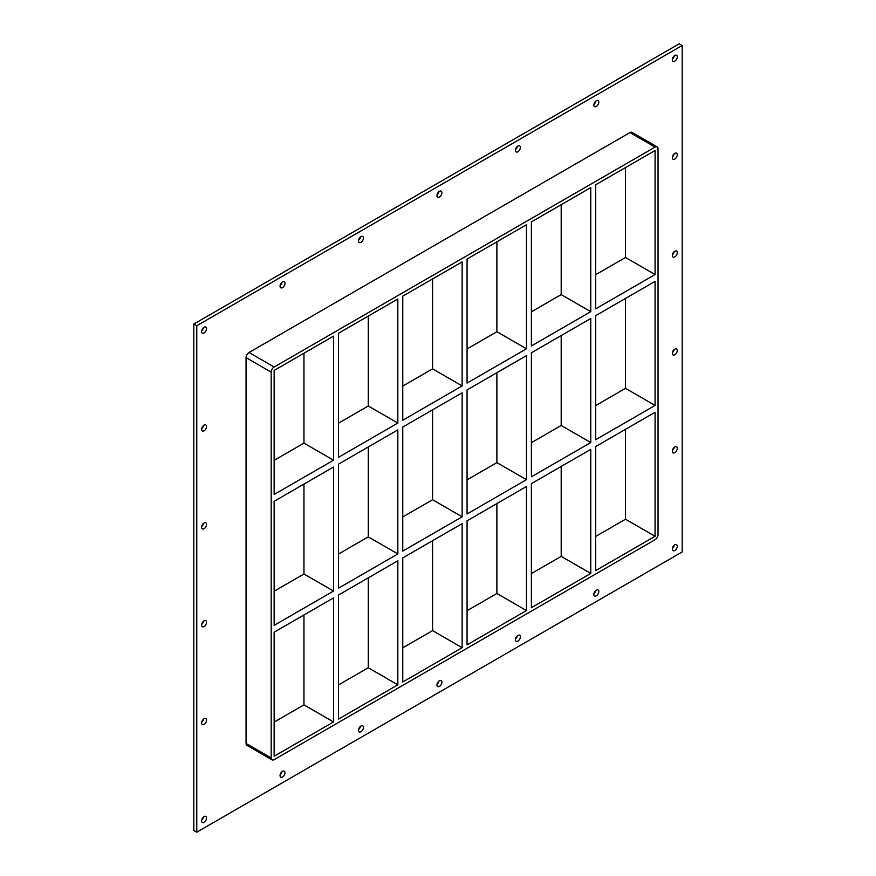<?xml version="1.0" encoding="UTF-8"?>
<svg xmlns="http://www.w3.org/2000/svg" width="876" height="876" viewBox="0 0 876 876"><rect width="100%" height="100%" fill="white"/><g stroke="black" fill="none" stroke-linecap="round" stroke-linejoin="round"><path stroke-width="1.31" d="M677.257 546.263A3.482 2.015 -60 0 1 675.735 549.767A3.482 2.015 -60 0 1 673.053 550.697A3.482 2.015 -60 0 1 672.33 549.11A3.482 2.015 -60 0 1 673.852 545.595A3.482 2.015 -60 0 1 676.535 544.664A3.482 2.015 -60 0 1 677.257 546.263M672.385 548.431A3.482 2.015 120 0 0 674.235 545.233M206.528 720.16A3.482 2.015 -60 0 1 205.006 723.664A3.482 2.015 -60 0 1 202.323 724.594A3.482 2.015 -60 0 1 201.6 723.007A3.482 2.015 -60 0 1 203.123 719.492A3.482 2.015 -60 0 1 205.805 718.561A3.482 2.015 -60 0 1 206.528 720.16M201.666 722.317A3.482 2.015 120 0 0 203.517 719.13M677.257 448.392A3.482 2.015 -60 0 1 675.735 451.896A3.482 2.015 -60 0 1 673.053 452.826A3.482 2.015 -60 0 1 672.33 451.228A3.482 2.015 -60 0 1 673.852 447.724A3.482 2.015 -60 0 1 676.535 446.793A3.482 2.015 -60 0 1 677.257 448.392M672.385 450.549A3.482 2.015 120 0 0 674.235 447.362M206.528 622.278A3.482 2.015 -60 0 1 205.006 625.793A3.482 2.015 -60 0 1 202.323 626.723A3.482 2.015 -60 0 1 201.6 625.125A3.482 2.015 -60 0 1 203.123 621.621A3.482 2.015 -60 0 1 205.805 620.69A3.482 2.015 -60 0 1 206.528 622.278M201.666 624.446A3.482 2.015 120 0 0 203.517 621.248M677.257 350.51A3.482 2.015 -60 0 1 675.735 354.014A3.482 2.015 -60 0 1 673.053 354.955A3.482 2.015 -60 0 1 672.33 353.356A3.482 2.015 -60 0 1 673.852 349.852A3.482 2.015 -60 0 1 676.535 348.922A3.482 2.015 -60 0 1 677.257 350.51M672.385 352.678A3.482 2.015 120 0 0 674.235 349.48M206.528 524.406A3.482 2.015 -60 0 1 205.006 527.91A3.482 2.015 -60 0 1 202.323 528.852A3.482 2.015 -60 0 1 201.6 527.253A3.482 2.015 -60 0 1 203.123 523.749A3.482 2.015 -60 0 1 205.805 522.808A3.482 2.015 -60 0 1 206.528 524.406M201.666 526.575A3.482 2.015 120 0 0 203.517 523.377M677.257 252.638A3.482 2.015 -60 0 1 675.735 256.142A3.482 2.015 -60 0 1 673.053 257.073A3.482 2.015 -60 0 1 672.33 255.485A3.482 2.015 -60 0 1 673.852 251.97A3.482 2.015 -60 0 1 676.535 251.04A3.482 2.015 -60 0 1 677.257 252.638M672.385 254.806A3.482 2.015 120 0 0 674.235 251.609M206.528 426.535A3.482 2.015 -60 0 1 205.006 430.039A3.482 2.015 -60 0 1 202.323 430.97A3.482 2.015 -60 0 1 201.6 429.382A3.482 2.015 -60 0 1 203.123 425.867A3.482 2.015 -60 0 1 205.805 424.937A3.482 2.015 -60 0 1 206.528 426.535M201.666 428.692A3.482 2.015 120 0 0 203.517 425.506M677.257 154.767A3.482 2.015 -60 0 1 675.735 158.271A3.482 2.015 -60 0 1 673.053 159.202A3.482 2.015 -60 0 1 672.33 157.603A3.482 2.015 -60 0 1 673.852 154.099A3.482 2.015 -60 0 1 676.535 153.169A3.482 2.015 -60 0 1 677.257 154.767M672.385 156.924A3.482 2.015 120 0 0 674.235 153.738M598.801 102.185A3.482 2.015 -60 0 1 597.279 105.689A3.482 2.015 -60 0 1 594.596 106.62A3.482 2.015 -60 0 1 593.873 105.032A3.482 2.015 -60 0 1 595.395 101.517A3.482 2.015 -60 0 1 598.078 100.587A3.482 2.015 -60 0 1 598.801 102.185M593.939 104.353A3.482 2.015 120 0 0 595.779 101.156M598.801 591.552A3.482 2.015 -60 0 1 597.279 595.067A3.482 2.015 -60 0 1 594.596 595.998A3.482 2.015 -60 0 1 593.873 594.399A3.482 2.015 -60 0 1 595.395 590.895A3.482 2.015 -60 0 1 598.078 589.964A3.482 2.015 -60 0 1 598.801 591.552M593.939 593.72A3.482 2.015 120 0 0 595.779 590.533M520.344 147.475A3.482 2.015 -60 0 1 518.822 150.99A3.482 2.015 -60 0 1 516.139 151.92A3.482 2.015 -60 0 1 515.416 150.322A3.482 2.015 -60 0 1 516.939 146.818A3.482 2.015 -60 0 1 519.621 145.887A3.482 2.015 -60 0 1 520.344 147.475M515.482 149.643A3.482 2.015 120 0 0 517.322 146.445M520.344 636.852A3.482 2.015 -60 0 1 518.822 640.356A3.482 2.015 -60 0 1 516.139 641.287A3.482 2.015 -60 0 1 515.416 639.699A3.482 2.015 -60 0 1 516.939 636.195A3.482 2.015 -60 0 1 519.621 635.253A3.482 2.015 -60 0 1 520.344 636.852M515.482 639.02A3.482 2.015 120 0 0 517.322 635.823M441.898 192.775A3.482 2.015 -60 0 1 440.376 196.279A3.482 2.015 -60 0 1 437.682 197.209A3.482 2.015 -60 0 1 436.96 195.622A3.482 2.015 -60 0 1 438.482 192.107A3.482 2.015 -60 0 1 441.175 191.176A3.482 2.015 -60 0 1 441.898 192.775M437.025 194.943A3.482 2.015 120 0 0 438.876 191.745M441.898 682.141A3.482 2.015 -60 0 1 440.376 685.656A3.482 2.015 -60 0 1 437.682 686.587A3.482 2.015 -60 0 1 436.96 684.988A3.482 2.015 -60 0 1 438.482 681.484A3.482 2.015 -60 0 1 441.175 680.553A3.482 2.015 -60 0 1 441.898 682.141M437.025 684.309A3.482 2.015 120 0 0 438.876 681.123M363.441 238.064A3.482 2.015 -60 0 1 361.919 241.579A3.482 2.015 -60 0 1 359.237 242.51A3.482 2.015 -60 0 1 358.514 240.911A3.482 2.015 -60 0 1 360.036 237.407A3.482 2.015 -60 0 1 362.719 236.476A3.482 2.015 -60 0 1 363.441 238.064M358.58 240.232A3.482 2.015 120 0 0 360.419 237.035M363.441 727.441A3.482 2.015 -60 0 1 361.919 730.945A3.482 2.015 -60 0 1 359.237 731.887A3.482 2.015 -60 0 1 358.514 730.288A3.482 2.015 -60 0 1 360.036 726.784A3.482 2.015 -60 0 1 362.719 725.843A3.482 2.015 -60 0 1 363.441 727.441M358.58 729.609A3.482 2.015 120 0 0 360.419 726.412M284.985 283.364A3.482 2.015 -60 0 1 283.463 286.868A3.482 2.015 -60 0 1 280.78 287.799A3.482 2.015 -60 0 1 280.057 286.211A3.482 2.015 -60 0 1 281.579 282.696A3.482 2.015 -60 0 1 284.262 281.765A3.482 2.015 -60 0 1 284.985 283.364M280.123 285.532A3.482 2.015 120 0 0 281.962 282.335M284.985 772.742A3.482 2.015 -60 0 1 283.463 776.245A3.482 2.015 -60 0 1 280.78 777.176A3.482 2.015 -60 0 1 280.057 775.578A3.482 2.015 -60 0 1 281.579 772.074A3.482 2.015 -60 0 1 284.262 771.143A3.482 2.015 -60 0 1 284.985 772.742M280.123 774.899A3.482 2.015 120 0 0 281.962 771.712M206.528 818.031A3.482 2.015 -60 0 1 205.006 821.535A3.482 2.015 -60 0 1 202.323 822.476A3.482 2.015 -60 0 1 201.6 820.878A3.482 2.015 -60 0 1 203.123 817.374A3.482 2.015 -60 0 1 205.805 816.432A3.482 2.015 -60 0 1 206.528 818.031M201.666 820.199A3.482 2.015 120 0 0 203.517 817.001M677.257 56.885A3.482 2.015 -60 0 1 675.735 60.389A3.482 2.015 -60 0 1 673.053 61.331A3.482 2.015 -60 0 1 672.33 59.732A3.482 2.015 -60 0 1 673.852 56.228A3.482 2.015 -60 0 1 676.535 55.297A3.482 2.015 -60 0 1 677.257 56.885M672.385 59.053A3.482 2.015 120 0 0 674.235 55.856M206.528 328.653A3.482 2.015 -60 0 1 205.006 332.168A3.482 2.015 -60 0 1 202.323 333.099A3.482 2.015 -60 0 1 201.6 331.5A3.482 2.015 -60 0 1 203.123 327.996A3.482 2.015 -60 0 1 205.805 327.066A3.482 2.015 -60 0 1 206.528 328.653M201.666 330.821A3.482 2.015 120 0 0 203.517 327.624M595.691 315.656L655.084 281.371L655.084 405.424L595.691 439.708L595.691 315.656M531.382 352.787L590.763 318.503L590.763 442.555L531.382 476.84L531.382 352.787M467.072 389.919L526.454 355.634L526.454 479.687L467.072 513.971L467.072 389.919M402.763 427.05L462.145 392.766L462.145 516.807L402.763 551.092L402.763 427.05M274.144 501.302L333.526 467.017L333.526 591.07L274.144 625.355L274.144 501.302M338.454 464.17L397.835 429.886L397.835 553.939L338.454 588.223L338.454 464.17M655.084 274.549L595.691 308.834L595.691 184.781L655.084 150.497L655.084 274.549L625.508 257.478L595.691 274.692M303.961 353.214L303.961 443.125L333.526 460.196L274.144 494.48L274.144 370.428L333.526 336.143L333.526 460.196M303.961 443.125L274.144 460.338M590.763 311.67L531.382 345.954L531.382 221.913L590.763 187.628L590.763 311.67L561.198 294.599L531.382 311.812M526.454 348.801L467.072 383.086L467.072 259.033L526.454 224.749L526.454 348.801L496.889 331.73L467.072 348.944M462.145 385.933L402.763 420.217L402.763 296.165L462.145 261.88L462.145 385.933L432.58 368.862L402.763 386.075M397.835 423.064L338.454 457.349L338.454 333.296L397.835 299.012L397.835 423.064L368.27 405.993L338.454 423.207M625.508 257.478L625.508 167.568M368.27 316.083L368.27 405.993M432.58 278.951L432.58 368.862M496.889 241.82L496.889 331.73M561.198 204.699L561.198 294.599M657.164 146.872L632.034 132.364A4.183 2.409 120 0 0 629.943 132.572L655.084 147.08A4.183 2.409 -60 0 1 657.164 146.872A4.183 2.409 -60 0 1 658.04 148.789L658.04 534.601A4.183 2.409 -60 0 1 655.084 539.715L274.144 759.645A4.183 2.409 -60 0 1 272.053 759.853A4.183 2.409 -60 0 1 271.188 757.937L246.057 743.428A4.183 2.409 120 0 0 246.922 745.345L272.053 759.853M655.084 147.08L274.144 367.011L249.014 352.502A4.183 2.409 120 0 0 246.057 357.627L246.057 743.428M246.057 357.627L271.188 372.136A4.183 2.409 -60 0 1 274.144 367.011M271.188 372.136L271.188 757.937M655.084 412.257L655.084 536.298L595.691 570.583L595.691 446.541L655.084 412.257M531.382 607.714L531.382 483.661L590.763 449.377L590.763 573.43L531.382 607.714M467.072 644.846L467.072 520.793L526.454 486.509L526.454 610.561L467.072 644.846M402.763 681.977L402.763 557.924L462.145 523.64L462.145 647.692L402.763 681.977M338.454 719.108L338.454 595.056L397.835 560.771L397.835 684.824L338.454 719.108M333.526 721.944L274.144 756.229L274.144 632.187L333.526 597.903L333.526 721.944L303.961 704.873L303.961 614.974M303.961 484.089L303.961 573.999L274.144 591.212M333.526 591.07L303.961 573.999M368.27 446.957L368.27 536.868L338.454 554.081M397.835 553.939L368.27 536.868M368.27 577.842L368.27 667.753L397.835 684.824M432.58 409.837L432.58 499.736L402.763 516.95M462.145 516.807L432.58 499.736M432.58 540.711L432.58 630.621L462.145 647.692M496.889 372.705L496.889 462.616L467.072 479.829M526.454 479.687L496.889 462.616M496.889 503.58L496.889 593.49L526.454 610.561M590.763 573.43L561.198 556.359L531.382 573.572M467.072 610.703L496.889 593.49M402.763 647.835L432.58 630.621M338.454 684.966L368.27 667.753M274.144 722.087L303.961 704.873M561.198 335.574L561.198 425.484L531.382 442.698M625.508 298.442L625.508 388.353L595.691 405.566M561.198 466.448L561.198 556.359M595.691 536.44L625.508 519.227L625.508 429.328M561.198 425.484L590.763 442.555M625.508 388.353L655.084 405.424M625.508 519.227L655.084 536.298M682.185 45.508L196.771 325.752L196.771 832.2L682.185 551.957L682.185 45.508L679.228 43.8L193.815 324.043L193.815 830.492L196.771 832.2M629.943 132.572L249.014 352.502M193.815 324.043L196.771 325.752"/></g></svg>
